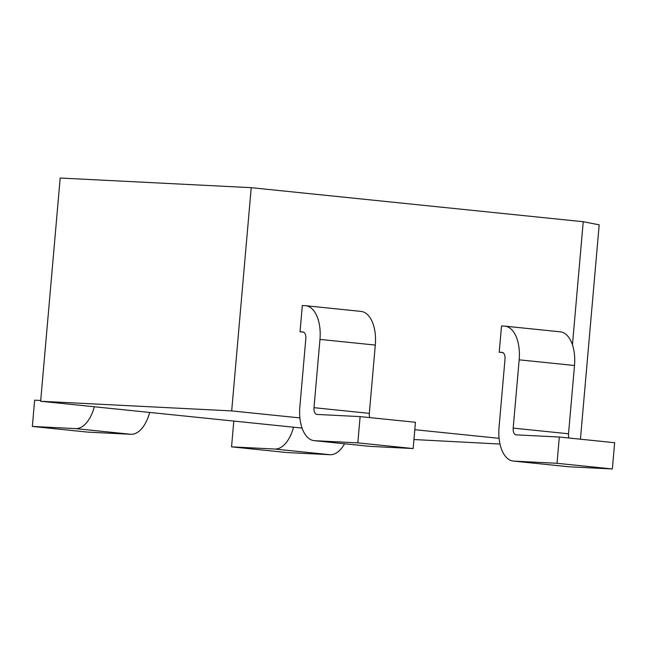 <?xml version="1.0" encoding="UTF-8"?>
<svg xmlns="http://www.w3.org/2000/svg" width="647" height="647" viewBox="0 0 647 647"><rect width="100%" height="100%" fill="white"/><g stroke="black" fill="none" stroke-linecap="round" stroke-linejoin="round"><path stroke-width="0.97" d="M499.225 352.227L501.522 325.959L504.353 326.104A32.965 17.695 95.9 0 1 504.838 326.145A32.965 17.695 95.9 0 1 519.169 359.829L513.192 428.112A6.591 3.542 -84.1 0 0 516.055 434.849A6.591 3.542 -84.1 0 0 516.16 434.857L559.315 437.032L557.018 463.301L513.855 461.117A32.965 17.695 95.9 0 1 513.37 461.076A32.965 17.695 95.9 0 1 499.039 427.392L505.016 359.109A6.591 3.542 -84.1 0 0 502.153 352.372A6.591 3.542 -84.1 0 0 502.056 352.364L499.225 352.227L502.881 352.599M504.838 326.145L560.173 331.814A32.965 17.695 95.9 0 1 574.504 365.498L568.527 433.781A6.591 3.542 -84.1 0 0 568.98 438.027M557.018 463.301L612.353 468.97L614.65 442.71L559.315 437.032M612.353 468.97L569.19 466.794A32.965 17.695 95.9 0 1 568.705 466.754L513.37 461.076M94.325 406.769A32.965 17.695 95.9 0 1 75.513 428.613L32.35 426.438L34.647 400.169L40.721 400.477M149.651 412.438A32.965 17.695 95.9 0 1 130.84 434.291L87.685 432.107L32.35 426.438M293.52 427.19A32.965 17.695 95.9 0 1 274.708 449.042L231.553 446.859L233.81 421.068M344.56 443.769A32.965 17.695 95.9 0 1 330.043 454.712L286.88 452.536L231.553 446.859M500.002 444.044L413.943 439.539M302.06 428.071L40.656 401.261L60.187 178.03L251.222 187.679L583.222 221.719L599.187 224.832L580.432 439.2M572.441 344.875L583.222 221.719M40.656 401.261L231.691 410.91L251.222 187.679M231.691 410.91L299.893 417.905M414.8 429.689L499.088 438.334M300.022 331.798L302.319 305.538L305.149 305.675A32.965 17.695 95.9 0 1 305.643 305.716A32.965 17.695 95.9 0 1 319.966 339.4L313.997 407.683A6.591 3.542 -84.1 0 0 316.86 414.42A6.591 3.542 -84.1 0 0 316.957 414.428L360.12 416.611L357.823 442.872L314.66 440.696A32.965 17.695 95.9 0 1 314.167 440.656A32.965 17.695 95.9 0 1 299.844 406.971L305.821 338.688A6.591 3.542 -84.1 0 0 302.95 331.951A6.591 3.542 -84.1 0 0 302.853 331.943L300.022 331.798L303.678 332.17M305.643 305.716L360.977 311.393A32.965 17.695 95.9 0 1 375.3 345.077L369.324 413.36A6.591 3.542 -84.1 0 0 369.777 417.598M357.823 442.872L413.15 448.549L415.447 422.281L360.12 416.611M413.15 448.549L369.995 446.365A32.965 17.695 95.9 0 1 369.502 446.325L314.167 440.656M574.504 365.498L519.169 359.829M568.527 433.781L513.192 428.112M569.19 466.794L513.855 461.117M130.84 434.291L75.513 428.613M330.043 454.712L274.708 449.042M375.3 345.077L319.966 339.4M369.324 413.36L313.997 407.683M369.995 446.365L314.66 440.696"/></g></svg>
